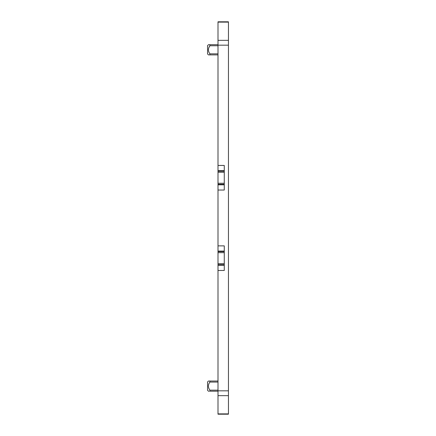 <?xml version="1.0" encoding="UTF-8"?>
<svg xmlns="http://www.w3.org/2000/svg" width="436" height="436" viewBox="0 0 436 436"><rect width="100%" height="100%" fill="white"/><g stroke="black" fill="none" stroke-linecap="round" stroke-linejoin="round"><path stroke-width="0.65" d="M209.182 391.206L208.473 391.206L207.558 390.296L207.558 381.936L208.468 381.026M208.964 381.026L209.88 381.026L209.88 382.067C207.945 384.765 207.945 387.468 209.88 390.166L209.88 391.206L218 391.206M209.182 381.026L218 381.026M218 414.2L228.442 414.2L218 414.2L218 21.8L228.442 21.8L228.442 40.346L218 40.346M218 270.467L224.268 270.467L224.268 245.866L218 245.866M228.442 414.2L228.442 40.346M218 165.44L224.268 165.44L224.268 190.042L218 190.042M209.182 54.887L218 54.887L208.468 54.887L207.558 53.971L207.558 45.617L208.468 44.701L218 44.701L209.88 44.701L209.88 45.747L209.067 47.252M208.555 48.854L208.468 49.677M209.182 44.701L209.88 44.701M209.88 54.887L209.88 53.841C207.945 51.143 207.945 48.445 209.88 45.747L218 45.747M218 390.166L209.88 390.166M218 382.067L209.88 382.067M218 390.83L228.442 390.83M218 45.17L228.442 45.17M218 22.116L228.442 22.116M228.442 413.884L218 413.884M218 395.654L228.442 395.654M218 53.841L209.88 53.841M224.268 170.661L218 170.661M218 171.195L224.268 171.195M224.268 172.242L218 172.242M218 183.245L224.268 183.245M224.268 184.286L218 184.286M218 184.82L224.268 184.82M218 265.246L224.268 265.246M218 264.712L224.268 264.712M218 263.671L224.268 263.671M218 252.667L224.268 252.667M218 251.621L224.268 251.621M218 251.087L224.268 251.087"/></g></svg>
